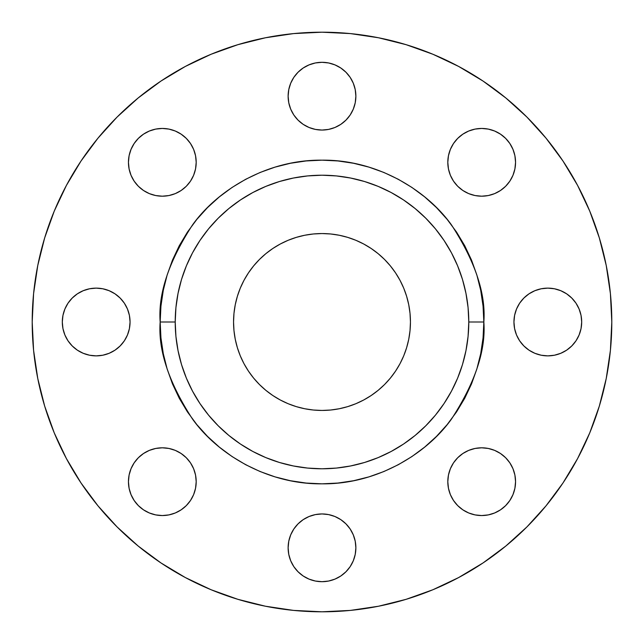 <?xml version="1.0" encoding="UTF-8"?>
<svg xmlns="http://www.w3.org/2000/svg" width="644" height="644" viewBox="0 0 644 644"><rect width="100%" height="100%" fill="white"/><g stroke="black" fill="none" stroke-linecap="round" stroke-linejoin="round"><path stroke-width="0.97" d="M513.944 322A33.874 33.874 0 0 1 547.819 288.126A33.874 33.874 0 0 1 581.693 322L581.041 315.391L579.109 309.039L575.986 303.179L571.767 298.051L566.639 293.833L560.779 290.71L554.428 288.778L547.819 288.126L541.21 288.778L534.858 290.71L528.998 293.833L523.87 298.051L519.652 303.179L516.52 309.039L514.596 315.391L513.944 322L514.596 328.609L516.52 334.961L519.652 340.821L523.87 345.949L528.998 350.167L534.858 353.29L541.21 355.222L547.819 355.874L554.428 355.222L560.779 353.29L566.639 350.167L571.767 345.949L575.986 340.821L579.109 334.961L581.041 328.609L581.693 322A33.874 33.874 0 0 1 547.819 355.874A33.874 33.874 0 0 1 513.944 322M450.373 149.384A33.874 33.874 0 0 0 447.805 162.32A33.874 33.874 0 0 1 481.68 128.446A33.874 33.874 0 0 1 515.554 162.32L514.902 155.711L512.97 149.36A33.874 33.874 0 0 0 509.871 143.548M509.815 143.459A33.874 33.874 0 0 0 505.653 138.396M505.604 138.347A33.874 33.874 0 0 0 500.541 134.185M500.452 134.129A33.874 33.874 0 0 0 481.712 128.446M512.97 149.36L509.839 143.507L505.629 138.371L500.493 134.161L494.64 131.03L488.289 129.098L481.68 128.446L475.071 129.098L468.711 131.03A33.874 33.874 0 0 0 462.891 134.137L457.723 138.371L453.513 143.507L450.381 149.36L448.457 155.711L447.805 162.32L448.457 168.929L450.381 175.289L453.513 181.141L457.723 186.277L462.859 190.487L468.711 193.619L475.071 195.543L481.68 196.195L488.289 195.543L494.64 193.619L500.493 190.487L505.629 186.277L509.839 181.141L512.97 175.289L514.902 168.929L515.554 162.32L514.902 155.711M462.827 134.177A33.874 33.874 0 0 0 450.389 149.336M288.778 89.572L288.126 96.181A33.874 33.874 0 0 1 322 62.307A33.874 33.874 0 0 1 355.874 96.181L355.222 89.572L353.29 83.221L350.167 77.361L345.949 72.233L340.821 68.014L334.961 64.891L328.609 62.959L322 62.307L315.391 62.959L309.039 64.891L303.179 68.014L298.051 72.233L293.833 77.361L290.71 83.221L288.778 89.572L288.126 96.181L288.778 102.79L290.71 109.142L293.833 115.002L298.051 120.13L303.179 124.348L309.039 127.48L315.391 129.404L322 130.056L328.609 129.404L334.961 127.48L340.821 124.348L345.949 120.13L350.167 115.002L353.29 109.142L355.222 102.79L355.874 96.181L355.222 89.572M134.129 143.548A33.874 33.874 0 0 0 131.03 149.36L129.098 155.711L128.446 162.32A33.874 33.874 0 0 1 162.32 128.446A33.874 33.874 0 0 1 196.195 162.32A33.874 33.874 0 0 0 195.551 155.735L193.619 149.36L190.487 143.507L186.277 138.371L181.141 134.161A33.874 33.874 0 0 0 175.289 131.03L168.929 129.098L162.32 128.446L155.711 129.098L149.36 131.03A33.874 33.874 0 0 0 143.548 134.129M195.543 155.695A33.874 33.874 0 0 0 193.627 149.384M193.611 149.336A33.874 33.874 0 0 0 181.173 134.177M143.459 134.185A33.874 33.874 0 0 0 138.388 138.347M138.347 138.388A33.874 33.874 0 0 0 134.185 143.459M62.307 322A33.874 33.874 0 0 1 96.181 288.126A33.874 33.874 0 0 1 130.056 322L129.404 315.391L127.48 309.039L124.348 303.179L120.13 298.051L115.002 293.833L109.142 290.71L102.79 288.778L96.181 288.126L89.572 288.778L83.221 290.71L77.361 293.833L72.233 298.051L68.014 303.179L64.891 309.039L62.959 315.391L62.307 322L62.959 328.609L64.891 334.961L68.014 340.821L72.233 345.949L77.361 350.167L83.221 353.29L89.572 355.222L96.181 355.874L102.79 355.222L109.142 353.29L115.002 350.167L120.13 345.949L124.348 340.821L127.48 334.961L129.404 328.609L130.056 322A33.874 33.874 0 0 1 96.181 355.874A33.874 33.874 0 0 1 62.307 322M168.905 448.449A33.874 33.874 0 0 0 155.727 448.457L149.36 450.381L143.507 453.513L138.371 457.723L134.161 462.859A33.874 33.874 0 0 0 131.03 468.711L129.098 475.071L128.446 481.68A33.874 33.874 0 0 1 162.32 447.805A33.874 33.874 0 0 1 196.195 481.68A33.874 33.874 0 0 0 195.551 475.095M195.543 475.047A33.874 33.874 0 0 0 193.627 468.751M193.603 468.679A33.874 33.874 0 0 0 175.313 450.398M175.257 450.373A33.874 33.874 0 0 0 168.953 448.457M155.703 448.457A33.874 33.874 0 0 0 149.376 450.373M149.344 450.389A33.874 33.874 0 0 0 134.177 462.835M450.373 468.743A33.874 33.874 0 0 0 447.805 481.68A33.874 33.874 0 0 1 481.68 447.805A33.874 33.874 0 0 1 515.554 481.68L514.902 475.071L512.97 468.711A33.874 33.874 0 0 0 509.863 462.883L505.629 457.723L500.493 453.513L494.64 450.381L488.289 448.457A33.874 33.874 0 0 0 475.095 448.449M509.823 462.827A33.874 33.874 0 0 0 494.656 450.389M494.624 450.373A33.874 33.874 0 0 0 488.297 448.457M475.047 448.457A33.874 33.874 0 0 0 468.743 450.373M468.687 450.398A33.874 33.874 0 0 0 450.398 468.687M288.778 541.21L288.126 547.819A33.874 33.874 0 0 1 322 513.944A33.874 33.874 0 0 1 355.874 547.819L355.222 541.21L353.29 534.858L350.167 528.998L345.949 523.87L340.821 519.652L334.961 516.52L328.609 514.596L322 513.944L315.391 514.596L309.039 516.52L303.179 519.652L298.051 523.87L293.833 528.998L290.71 534.858L288.778 541.21L288.126 547.819L288.778 554.428L290.71 560.779L293.833 566.639L298.051 571.767L303.179 575.986L309.039 579.109L315.391 581.041L322 581.693L328.609 581.041L334.961 579.109L340.821 575.986L345.949 571.767L350.167 566.639L353.29 560.779L355.222 554.428L355.874 547.819L355.222 541.21L353.29 534.858M483.837 322L468.784 322A146.784 146.784 0 0 1 322 468.784A146.784 146.784 0 0 1 175.216 322L160.163 322C158.005 293.873 168.792 261.504 192.532 224.901C217.366 190.141 267.059 159.519 322 160.163C376.941 159.519 426.634 190.141 451.468 224.901C475.208 261.504 485.995 293.873 483.837 322L483.056 306.133L480.73 290.428L476.866 275.02L471.521 260.071L464.726 245.71L456.564 232.09L447.105 219.33L436.439 207.561L424.67 196.895L411.91 187.436L398.29 179.274L383.929 172.479L368.98 167.134L353.572 163.27L337.867 160.944L322 160.163L306.133 160.944L290.428 163.27L275.02 167.134L260.071 172.479L245.71 179.274L232.09 187.436L219.33 196.895L207.561 207.561L196.895 219.33L187.436 232.09L179.274 245.71L172.479 260.071L167.134 275.02L163.27 290.428L160.944 306.133L160.163 322L160.944 337.867L163.27 353.572L167.134 368.98L172.479 383.929L179.274 398.29L187.436 411.91L196.895 424.67L207.561 436.439L219.33 447.105L232.09 456.564L245.71 464.726L260.071 471.521L275.02 476.866L290.428 480.73L306.133 483.056L322 483.837L337.867 483.056L353.572 480.73L368.98 476.866L383.929 471.521L398.29 464.726L411.91 456.564L424.67 447.105L436.439 436.439L447.105 424.67L456.564 411.91L464.726 398.29L471.521 383.929L476.866 368.98L480.73 353.572L483.056 337.867L483.837 322C485.995 350.127 475.208 382.496 451.468 419.099C426.634 453.859 376.941 484.481 322 483.837C267.059 484.481 217.366 453.859 192.532 419.099C168.792 382.496 158.005 350.127 160.163 322L175.216 322A146.784 146.784 0 0 1 322 175.216A146.784 146.784 0 0 1 468.784 322L468.075 336.385L465.958 350.634L462.464 364.609L457.61 378.173L451.452 391.19L444.046 403.547L435.465 415.114L425.789 425.789L415.114 435.465L403.547 444.046L391.19 451.452L378.173 457.61L364.609 462.464L350.634 465.958L336.385 468.075L322 468.784L307.615 468.075L293.366 465.958L279.391 462.464L265.827 457.61L252.81 451.452L240.454 444.046L228.886 435.465L218.211 425.789L208.535 415.114L199.954 403.547L192.548 391.19L186.39 378.173L181.536 364.609L178.042 350.634L175.925 336.385L175.216 322L175.925 307.615L178.042 293.366L181.536 279.391L186.39 265.827L192.548 252.81L199.954 240.454L208.535 228.886L218.211 218.211L228.886 208.535L240.454 199.954L252.81 192.548L265.827 186.39L279.391 181.536L293.366 178.042L307.615 175.925L322 175.216L336.385 175.925L350.634 178.042L364.609 181.536L378.173 186.39L391.19 192.548L403.547 199.954L415.114 208.535L425.789 218.211L435.465 228.886L444.046 240.454L451.452 252.81L457.61 265.827L462.464 279.391L465.958 293.366L468.075 307.615L468.784 322L483.837 322M611.8 322A289.8 289.8 0 0 1 322 611.8A289.8 289.8 0 0 1 32.2 322A289.8 289.8 0 0 1 322 32.2A289.8 289.8 0 0 1 611.8 322L610.407 350.408L606.229 378.535L599.322 406.123L589.743 432.905L577.579 458.609L562.961 483.008L546.015 505.846L526.921 526.921L505.846 546.015L483.008 562.961L458.609 577.579L432.905 589.743L406.123 599.322L378.535 606.229L350.408 610.407L322 611.8L293.592 610.407L265.465 606.229L237.878 599.322L211.095 589.743L185.392 577.579L160.992 562.961L138.154 546.015L117.079 526.921L97.985 505.846L81.039 483.008L66.421 458.609L54.257 432.905L44.678 406.123L37.771 378.535L33.593 350.408L32.2 322L33.593 293.592L37.771 265.465L44.678 237.878L54.257 211.095L66.421 185.392L81.039 160.992L97.985 138.154L117.079 117.079L138.154 97.985L160.992 81.039L185.392 66.421L211.095 54.257L237.878 44.678L265.465 37.771L293.592 33.593L322 32.2L350.408 33.593L378.535 37.771L406.123 44.678L432.905 54.257L458.609 66.421L483.008 81.039L505.846 97.985L526.921 117.079L546.015 138.154L562.961 160.992L577.579 185.392L589.743 211.095L599.322 237.878L606.229 265.465L610.407 293.592L611.8 322M233.555 322A88.445 88.445 0 0 1 322 233.555A88.445 88.445 0 0 1 410.445 322A88.445 88.445 0 0 1 322 410.445A88.445 88.445 0 0 1 233.555 322L233.981 330.67L235.253 339.251L237.362 347.671L240.284 355.85L243.996 363.691L248.463 371.137L253.631 378.108L259.46 384.54L265.892 390.369L272.863 395.537L280.309 400.005L288.15 403.716L296.329 406.638L304.749 408.747L313.33 410.019L322 410.445L330.67 410.019L339.251 408.747L347.671 406.638L355.85 403.716L363.691 400.005L371.137 395.537L378.108 390.369L384.54 384.54L390.369 378.108L395.537 371.137L400.005 363.691L403.716 355.85L406.638 347.671L408.747 339.251L410.019 330.67L410.445 322L410.019 313.33L408.747 304.749L406.638 296.329L403.716 288.15L400.005 280.309L395.537 272.863L390.369 265.892L384.54 259.46L378.108 253.631L371.137 248.463L363.691 243.996L355.85 240.284L347.671 237.362L339.251 235.253L330.67 233.981L322 233.555L313.33 233.981L304.749 235.253L296.329 237.362L288.15 240.284L280.309 243.996L272.863 248.463L265.892 253.631L259.46 259.46L253.631 265.892L248.463 272.863L243.996 280.309L240.284 288.15L237.362 296.329L235.253 304.749L233.981 313.33L233.555 322M149.36 131.03L143.507 134.161L138.371 138.371L134.161 143.507L131.03 149.36L129.098 155.711L128.446 162.32L129.098 168.929L131.03 175.289L134.161 181.141L138.371 186.277L143.507 190.487L149.36 193.619L155.711 195.543L162.32 196.195L168.929 195.543L175.289 193.619L181.141 190.487L186.277 186.277L190.487 181.141L193.619 175.289L195.543 168.929L196.195 162.32L195.543 155.711L196.195 162.32A33.874 33.874 0 0 1 162.32 196.195A33.874 33.874 0 0 1 128.446 162.32L129.098 168.929M175.289 131.03L181.141 134.161L175.289 131.03L168.929 129.098L162.32 128.446L155.711 129.098M131.03 468.711L134.161 462.859L131.03 468.711L129.098 475.071L128.446 481.68L129.098 488.289L131.03 494.64L134.161 500.493L138.371 505.629L143.507 509.839L149.36 512.97L155.711 514.902L162.32 515.554L168.929 514.902L175.289 512.97L181.141 509.839L186.277 505.629L190.487 500.493L193.619 494.64L195.543 488.289L196.195 481.68L195.543 475.071L193.619 468.711L190.487 462.859L186.277 457.723L181.141 453.513L175.289 450.381L168.929 448.457L162.32 447.805L155.711 448.457L162.32 447.805L168.929 448.457M475.071 448.457L481.68 447.805L488.289 448.457L481.68 447.805L475.071 448.457L468.711 450.381L462.859 453.513L457.723 457.723L453.513 462.859L450.381 468.711L448.457 475.071L447.805 481.68L448.457 488.289L450.381 494.64L453.513 500.493L457.723 505.629L462.859 509.839L468.711 512.97L475.071 514.902L481.68 515.554L488.289 514.902L494.64 512.97L500.493 509.839L505.629 505.629L509.839 500.493L512.97 494.64L514.902 488.289L515.554 481.68L514.902 475.071M44.678 237.878L54.257 211.095M160.992 81.039L185.392 66.421M406.123 44.678L432.905 54.257M562.961 160.992L577.579 185.392M599.322 406.123L589.743 432.905M483.008 562.961L458.609 577.579M237.878 599.322L211.095 589.743M138.154 546.015L117.079 526.921M81.039 483.008L66.421 458.609M579.109 309.039L575.986 303.179M566.639 293.833L560.779 290.71M554.428 288.778L547.819 288.126L541.21 288.778L534.858 290.71M523.87 345.949L528.998 350.167L534.858 353.29M541.21 355.222L547.819 355.874L554.428 355.222M575.986 340.821L579.109 334.961M500.493 134.161L494.64 131.03L488.289 129.098L481.68 128.446L475.071 129.098M468.711 131.03L462.859 134.161M453.513 143.507L450.381 149.36M448.457 155.711L447.805 162.32L448.457 168.929M450.381 175.289L453.513 181.141L457.723 186.277L462.859 190.487L468.711 193.619M475.071 195.543L481.68 196.195L488.289 195.543M509.839 181.141L512.97 175.289L514.902 168.929L515.554 162.32A33.874 33.874 0 0 1 481.68 196.195A33.874 33.874 0 0 1 447.805 162.32M340.821 68.014L334.961 64.891M309.039 64.891L303.179 68.014M293.833 77.361L290.71 83.221M355.222 102.79L355.874 96.181A33.874 33.874 0 0 1 322 130.056A33.874 33.874 0 0 1 288.126 96.181L288.778 102.79L290.71 109.142M345.949 120.13L350.167 115.002L353.29 109.142M134.161 143.507L131.03 149.36M143.507 190.487L149.36 193.619M155.711 195.543L162.32 196.195L168.929 195.543M175.289 193.619L181.141 190.487L186.277 186.277L190.487 181.141L193.619 175.289M195.543 168.929L196.195 162.32M120.13 298.051L115.002 293.833L109.142 290.71M102.79 288.778L96.181 288.126L89.572 288.778M68.014 303.179L64.891 309.039M64.891 334.961L68.014 340.821M77.361 350.167L83.221 353.29M89.572 355.222L96.181 355.874L102.79 355.222L109.142 353.29M195.543 488.289L196.195 481.68L195.543 475.071M193.619 468.711L190.487 462.859L186.277 457.723L181.141 453.513L175.289 450.381M196.195 481.68A33.874 33.874 0 0 1 162.32 515.554A33.874 33.874 0 0 1 128.446 481.68L129.098 488.289M143.507 509.839L149.36 512.97L155.711 514.902L162.32 515.554L168.929 514.902M190.487 500.493L193.619 494.64M512.97 468.711L509.839 462.859M500.493 453.513L494.64 450.381M468.711 450.381L462.859 453.513L457.723 457.723L453.513 462.859L450.381 468.711M448.457 475.071L447.805 481.68L448.457 488.289M462.859 509.839L468.711 512.97L475.071 514.902L481.68 515.554L488.289 514.902M509.839 500.493L512.97 494.64L514.902 488.289L515.554 481.68A33.874 33.874 0 0 1 481.68 515.554A33.874 33.874 0 0 1 447.805 481.68M298.051 523.87L293.833 528.998L290.71 534.858M355.222 554.428L355.874 547.819A33.874 33.874 0 0 1 322 581.693A33.874 33.874 0 0 1 288.126 547.819L288.778 554.428M303.179 575.986L309.039 579.109M334.961 579.109L340.821 575.986M350.167 566.639L353.29 560.779"/></g></svg>
